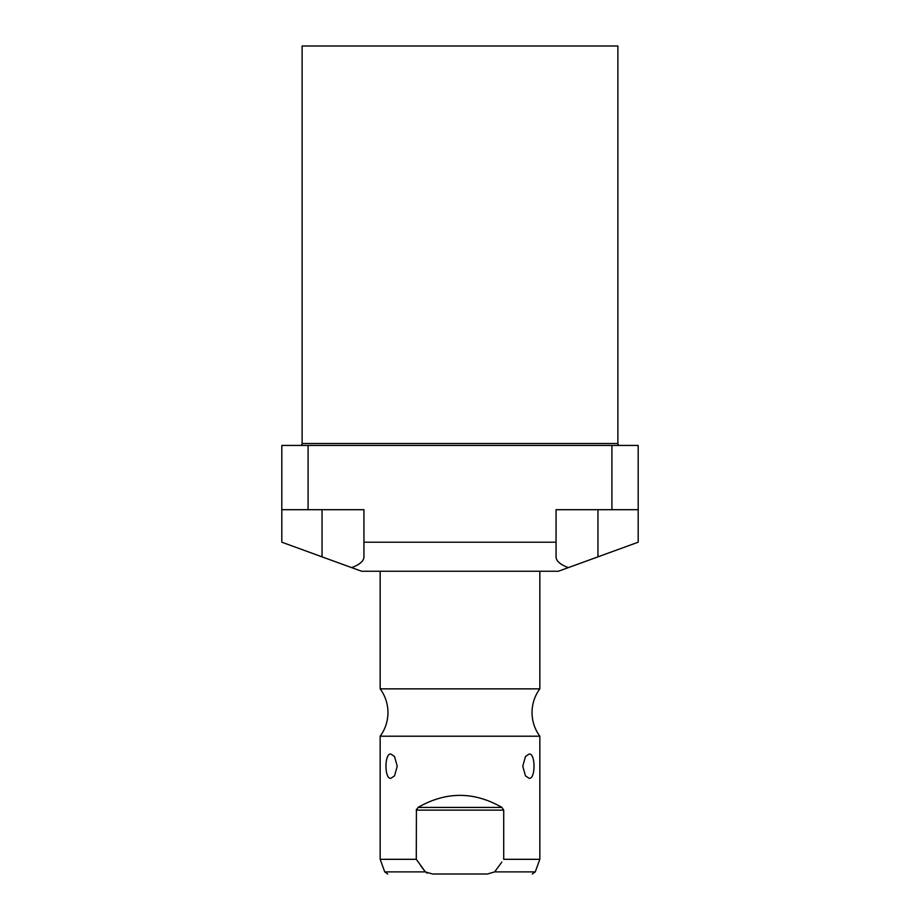 <?xml version="1.0" encoding="UTF-8"?>
<svg xmlns="http://www.w3.org/2000/svg" width="920" height="920" viewBox="0 0 920 920"><rect width="100%" height="100%" fill="white"/><g stroke="black" fill="none" stroke-linecap="round" stroke-linejoin="round"><path stroke-width="1.38" d="M611.915 445.441L638.192 445.441L638.192 509.691L556.059 509.691L556.059 542.202L363.94 542.202L363.94 509.691L308.085 509.691L308.085 445.441L611.915 445.441L611.915 509.691M556.059 542.202L556.059 556.853C556.128 560.981 560.222 564.581 568.33 567.628L558.359 571.262L361.641 571.262L281.808 542.202L281.808 445.441L308.085 445.441M351.67 567.628C359.777 564.581 363.872 560.981 363.94 556.853L363.94 542.202M281.808 509.691L308.085 509.691M568.33 567.628L638.192 542.202L638.192 509.691M380.167 571.262L380.167 688.861L539.833 688.861A39.859 39.859 0 0 0 539.833 736.207L539.833 859.314L503.711 859.314L503.711 810.129L501.94 807.426C473.984 791.361 446.016 791.361 418.059 807.426L416.288 810.129L503.711 810.129M539.833 571.262L539.833 688.861M380.167 688.861A39.859 39.859 0 0 1 380.167 736.207L539.833 736.207M380.167 736.207L380.167 859.314L416.288 859.314L416.415 809.335M390.862 778.32C384.353 779.401 384.353 752.974 390.862 754.055L394.53 756.516L397.221 766.187L394.53 775.859L390.862 778.32M529.138 778.32L525.469 775.859L522.778 766.187L525.469 756.516L529.138 754.055C535.647 752.974 535.647 779.401 529.138 778.32M416.288 859.314L425.362 871.895L432.48 874L487.519 874L494.638 871.895L501.814 862.12M423.74 869.825L420.612 865.582M427.202 873.149L426.339 872.723M432.48 874L487.519 874M300.196 445.441A1.92 1.92 0 0 0 302.116 443.52L617.883 443.52A1.92 1.92 0 0 0 619.804 445.441M617.883 443.52L617.883 46L302.116 46L302.116 443.52M322.046 556.853L322.046 509.691M597.954 556.853L597.954 509.691M501.94 807.426L418.059 807.426M425.362 871.895L384.744 871.895L380.167 859.314M539.833 859.314L535.256 871.895L494.638 871.895M384.744 871.895L387.745 874M535.256 871.895L532.254 874"/></g></svg>
